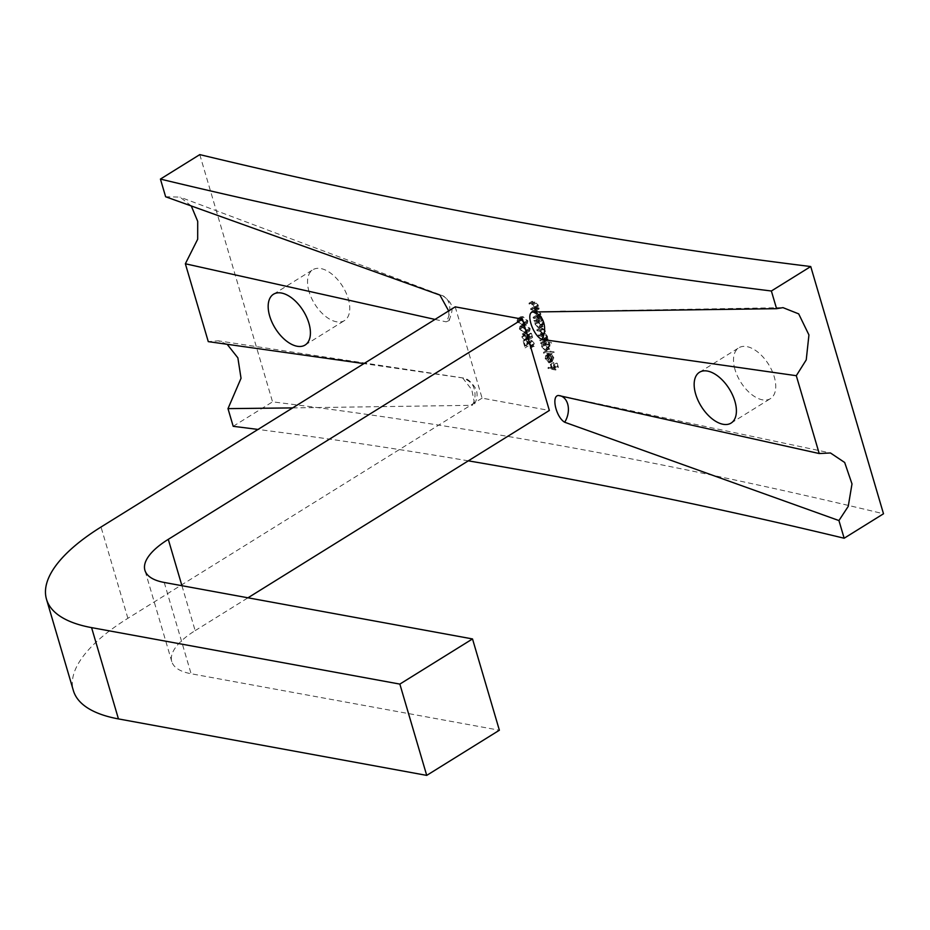 <?xml version="1.0" encoding="UTF-8"?>
<svg xmlns="http://www.w3.org/2000/svg" width="930" height="930" viewBox="0 0 930 930"><rect width="100%" height="100%" fill="white"/><g stroke="black" fill="none" stroke-linecap="round" stroke-linejoin="round"><path stroke-width="0.7" stroke-dasharray="4.65 3.49" d="M309.039 291.578A29.923 16.519 58.1 0 1 312.852 269.758A29.923 16.519 58.1 0 1 348.273 298.774A29.923 16.519 58.1 0 1 344.449 320.594A29.923 16.519 58.1 0 1 309.039 291.578M735.014 369.617A29.923 16.519 58.1 0 1 738.838 347.797A29.923 16.519 58.1 0 1 774.248 376.813A29.923 16.519 58.1 0 1 770.435 398.633A29.923 16.519 58.1 0 1 735.014 369.617M522.381 327.116L527.275 331.196L529.658 331.057L530.181 328.546L525.252 324.361L522.939 324.524L522.381 327.116L519.359 328.999L524.241 333.079L527.275 331.196M533.901 343.635L532.878 345.646L533.146 346.553L534.192 346.39L530.112 348.436L533.146 346.553L534.645 343.728L531.553 340.275L527.554 342.31L531.553 340.275L528.252 343.984L526.868 339.299L526.113 339.159L528.124 345.995L531.751 341.171L533.901 343.635L530.879 345.518L529.844 347.529L533.599 345.518L529.844 347.529L530.112 348.436L531.623 345.611L534.645 343.728M531.623 345.611L528.519 342.159L525.218 345.867L523.846 341.182L523.078 341.043L525.09 347.878L528.008 343.17L531.751 341.171L528.728 343.054L530.879 345.518M536.389 316.328L541.806 317.316L540.562 316.235L540.807 313.631L537.249 310.376L534.483 309.876L534.75 310.783L538.563 311.573L540.191 313.666L539.493 315.909L536.122 315.421L536.389 316.328L533.355 318.211L538.772 319.199L541.806 317.316M538.772 319.199L537.528 318.118L537.784 315.514L534.227 312.259L531.46 311.759L531.727 312.654L535.541 313.457L537.156 315.549L536.459 317.793L539.795 315.793L536.459 317.793L533.088 317.304L536.122 315.421M543.027 338.904L548.444 339.892L547.235 338.822L547.526 336.474L545.538 333.893L546.05 331.44L542.736 328.476L539.807 327.941L540.063 328.836L543.004 329.383L545.433 331.475L545.085 333.335L541.283 332.975L541.551 333.87L544.306 334.382L546.91 336.509L546.561 338.357L542.76 337.997L543.027 338.904L540.005 340.787L545.422 341.775L548.444 339.892M546.712 351.424L554.315 352.807L554.048 351.912L546.445 350.517L546.712 351.424L543.69 353.307L551.292 354.69L554.315 352.807M551.234 366.769L558.651 368.129L557.198 363.223L556.442 363.095L557.616 367.094L555.338 366.676L554.164 362.677L553.397 362.537L554.582 366.536L550.967 365.874L551.234 366.769L548.2 368.652L555.617 370.012L558.651 368.129M199.787 154.613L272.548 401.853A10162.645 5609.062 58.1 0 1 883.5 513.779M548.921 357.097L548.723 353.737L548.223 356.864L552.106 361.073L553.664 360.561L553.827 357.864L551.885 354.714L549.77 353.563L551.711 360.143L548.921 357.097L545.898 358.98L546.236 356.481L549.27 354.597M546.236 356.481L545.689 355.62L545.201 358.748L549.072 362.956L553.664 360.561L550.63 362.444L550.804 359.747L553.827 357.864M551.502 343.263L551.246 342.368L543.632 340.973L544.841 342.042L544.689 344.856L548.642 349.215L549.746 349.052L545.608 351.087L548.642 349.215L550.293 345.855L548.27 342.67L551.502 343.263L548.479 345.146L548.212 344.24L551.246 342.368M542.678 320.28L542.411 319.385L536.994 318.386L538.191 319.467L538.052 322.28L541.992 326.628L543.097 326.476L538.97 328.511L541.992 326.628L543.643 323.28L541.678 320.106L542.678 320.28L539.644 322.164L539.377 321.269L542.411 319.385M533.878 307.807L539.295 308.807L538.052 307.725L538.307 305.121L534.75 301.866L531.983 301.355L532.239 302.262L536.052 303.064L537.68 305.156L536.982 307.388L533.611 306.912L533.878 307.807L530.856 309.69L536.273 310.69L539.295 308.807M536.273 310.69L535.029 309.597L535.273 307.005L531.716 303.75L528.949 303.238L529.216 304.145L533.029 304.947L534.657 307.04L533.96 309.272L537.296 307.272L533.96 309.272L530.588 308.783L533.611 306.912M532.611 337.427L531.402 333.3L530.635 333.161L531.646 336.579L529.856 336.765L526.287 331.998L522.114 334.044L526.287 331.998L524.718 335.021L527.705 338.474L525.462 335.114L526.589 332.905L528.938 335.625L529.205 337.776L532.611 337.427L529.589 339.311L528.368 335.172L531.402 333.3M528.368 335.172L527.612 335.033L528.612 338.462L526.822 338.648L523.264 333.87L521.683 336.904L524.683 340.357L522.428 336.997L523.555 334.788L522.788 334.881L526.589 332.905L523.555 334.788L525.915 337.509L528.938 335.625M520.102 319.374L524.997 323.454L527.38 323.326L527.903 320.803L522.974 316.619L520.661 316.781L520.102 319.374L517.08 321.257L521.963 325.337L524.997 323.454M227.141 344.274L218.283 340.822L208.274 341.624M191.243 205.89L179.978 197.09L165.633 196.765M233.198 426.312L272.548 401.853M448.678 310.922L449.237 320.513L446.121 321.838A17.507 12.427 106.3 0 0 442.494 295.635A17.507 12.427 106.3 0 0 439.902 295.077M435.007 319.42L446.121 321.838M462.629 377.929L471.789 389.693L474.614 403.853L472.347 405.317A17.507 13.566 93.8 0 0 463.477 378.022A17.507 13.566 93.8 0 0 462.629 377.929L363.921 363.607M292.648 407.91L472.347 405.317M468.313 460.838A10162.645 5609.062 -121.9 0 0 258.017 429.439M455.223 306.853L482.089 398.145L549.351 410.467M181.931 585.702L195.149 630.633A76.946 28.749 -16.4 0 0 171.783 661.602A76.946 28.749 -16.4 0 0 191.103 673.75L499.375 730.224M482.089 398.145L127.887 618.311A179.537 67.088 -16.4 0 0 73.365 690.56M195.149 630.633L247.973 597.804M555.617 370.012L554.175 365.106L557.198 363.223M554.175 365.106L553.42 364.967L556.442 363.095M553.42 364.967L554.594 368.966L557.616 367.094M554.594 368.966L552.315 368.547L555.338 366.676M552.315 368.547L551.13 364.548L554.164 362.677M551.13 364.548L550.374 364.409L553.397 362.537M550.374 364.409L551.548 368.42L554.582 366.536M551.548 368.42L547.933 367.757L550.967 365.874M547.933 367.757L548.2 368.652M545.689 355.62L548.723 353.737M545.201 358.748L548.223 356.864M549.072 362.956L552.106 361.073M550.804 359.747L548.863 356.597L551.885 354.714M548.863 356.597L546.747 355.446L549.77 353.563M546.747 355.446L548.677 362.026L551.711 360.143M548.677 362.026L545.898 358.98M549.316 362.061L547.677 356.469L550.118 359.584L550.165 361.386L549.316 362.061L552.35 360.177L550.7 354.597L553.152 357.701L553.199 359.503L549.316 362.061M547.677 356.469L550.7 354.597M550.118 359.584L553.152 357.701M551.292 354.69L551.025 353.795L554.048 351.912M551.025 353.795L543.422 352.4L546.445 350.517M543.422 352.4L543.69 353.307M548.212 344.24L540.609 342.856L543.632 340.973M540.609 342.856L540.876 343.751L543.899 341.868M540.876 343.751L544.841 342.042M541.806 343.926L541.667 346.739L544.689 344.856M541.667 346.739L545.608 351.087L547.259 347.739L550.293 345.855M547.259 347.739L545.247 344.553L548.27 342.67M545.247 344.553L548.479 345.146M542.318 346.832L543.573 344.251L546.596 347.611L545.34 350.192L542.318 346.832L545.352 344.949L546.596 342.368L549.618 345.728L548.363 348.308L545.352 344.949M542.69 344.367L546.596 342.368L542.69 344.367M546.177 350.052L549.212 348.169L546.177 350.052M546.596 347.611L549.618 345.728M545.422 341.775L545.154 340.88L548.177 338.997M545.154 340.88L544.213 340.706L547.235 338.822M544.213 340.706L547.7 337.939M544.678 339.822L544.503 338.357L547.526 336.474M544.503 338.357L542.504 335.776L545.538 333.893M542.504 335.776L543.015 333.324L546.05 331.44M543.015 333.324L539.714 330.359L536.773 329.825L539.807 327.941M536.773 329.825L537.04 330.72L540.063 328.836M537.04 330.72L539.981 331.266L542.399 333.358L545.433 331.475M542.399 333.358L542.051 335.219L538.249 334.847L541.283 332.975M538.249 334.847L538.517 335.753L541.551 333.87M538.517 335.753L541.272 336.265L543.887 338.392L546.91 336.509M543.887 338.392L543.538 340.241L539.737 339.88L542.76 337.997M539.737 339.88L540.005 340.787M539.377 321.269L533.96 320.269L536.994 318.386M533.96 320.269L534.227 321.175L537.261 319.292M534.227 321.175L538.191 319.467M535.169 321.35L535.017 324.163L538.052 322.28M535.017 324.163L538.97 328.511L540.621 325.163L543.643 323.28M540.621 325.163L538.644 321.989L541.678 320.106M538.644 321.989L539.644 322.164M535.68 324.256L536.924 321.664L539.946 325.023L538.691 327.604L535.68 324.256L538.702 322.373L539.958 319.792L542.981 323.14L541.725 325.721L538.702 322.373M536.04 321.792L539.958 319.792L536.04 321.792M539.54 327.476L542.562 325.593L539.54 327.476M539.946 325.023L542.981 323.14M538.505 318.293L541.539 316.421M537.528 318.118L540.562 316.235M537.784 315.514L540.807 313.631M531.46 311.759L534.483 309.876M531.727 312.654L534.75 310.783M535.541 313.457L538.563 311.573M537.156 315.549L540.191 313.666M533.088 317.304L533.355 318.211M536.005 309.783L539.028 307.9M535.029 309.597L538.052 307.725M535.273 307.005L538.307 305.121M528.949 303.238L531.983 301.355M529.216 304.145L532.239 302.262M533.029 304.947L536.052 303.064M534.657 307.04L537.68 305.156M530.588 308.783L530.856 309.69M525.218 345.867L528.252 343.984M523.846 341.182L526.868 339.299M523.078 341.043L526.113 339.159M525.09 347.878L528.124 345.995M527.019 344.542L530.042 342.659M527.612 335.033L530.635 333.161M528.612 338.462L531.646 336.579M526.822 338.648L529.856 336.765M526.624 337.485L529.647 335.602M521.683 336.904L524.718 335.021M524.683 340.357L527.705 338.474M524.415 339.462L527.438 337.578M522.428 336.997L525.462 335.114M525.915 337.509L526.182 339.659L529.205 337.776M526.182 339.659L529.589 339.311M524.241 333.079L526.636 332.94L527.147 330.429L530.181 328.546M527.147 330.429L522.23 326.244L525.252 324.361M522.23 326.244L519.917 326.407L519.359 328.999M522.497 327.139L526.38 330.255L525.985 332.091L523.985 332.173L520.114 329.104L520.742 327.186L522.497 327.139L525.531 325.256L529.414 328.371L529.007 330.208L527.008 330.29L523.137 327.232L523.776 325.302L525.531 325.256M520.486 327.302L523.776 325.302L520.486 327.302M526.38 330.255L529.414 328.371M520.114 329.104L523.137 327.232M521.963 325.337L524.357 325.198L524.88 322.687L527.903 320.803M524.88 322.687L519.951 318.502L522.974 316.619M519.951 318.502L517.638 318.665L517.08 321.257M520.219 319.397L524.101 322.512L523.706 324.349L521.707 324.43L517.836 321.373L518.463 319.443L520.219 319.397L523.253 317.525L527.136 320.641L526.729 322.466L524.729 322.547L520.858 319.49L521.498 317.56L523.253 317.525M518.208 319.56L521.498 317.56L518.208 319.56M524.101 322.512L527.136 320.641M517.836 321.373L520.858 319.49M164.238 582.459L191.103 673.75M127.887 618.311L101.021 527.019M558.453 395.483A17.507 12.427 -73.7 0 1 559.767 395.657L830.455 452.968M539.714 330.359L542.736 328.476M539.981 331.266L543.004 329.383M540.365 335.242L543.387 333.358M541.272 336.265L544.306 334.382M542.016 340.299L545.038 338.415M534.227 312.259L537.249 310.376M534.273 313.131L537.296 311.248M535.052 317.665L538.075 315.781M531.716 303.75L534.75 301.866M531.762 304.61L534.797 302.727M532.541 309.144L535.575 307.26M526.461 343.716L529.484 341.833M523.985 332.173L527.008 330.29M521.707 324.43L524.729 322.547M273.501 294.229L312.852 269.758M699.488 372.267L738.838 347.797M171.783 661.602L144.917 570.311M731.073 423.092L770.435 398.633M305.087 345.053L344.449 320.594M449.237 320.513C451.445 312.131 456.77 305.005 442.494 295.635L179.978 197.09M474.614 403.853C480.147 393.146 476.439 384.543 463.477 378.022L218.283 340.822M565.487 311.387L782.99 307.644M559.767 395.657L557.895 395.401M552.792 359.991L549.758 361.875M545.085 333.335L542.051 335.219M546.561 338.357L543.538 340.241M529.658 331.057L526.636 332.94M522.939 324.524L519.917 326.407M529.007 330.208L525.985 332.091M527.38 323.326L524.357 325.198M520.661 316.781L517.638 318.665M526.729 322.466L523.706 324.349"/><path stroke-width="1.4" d="M269.677 316.049A29.923 16.519 58.1 0 1 273.501 294.229A29.923 16.519 58.1 0 1 308.911 323.233A29.923 16.519 58.1 0 1 305.087 345.053A29.923 16.519 58.1 0 1 269.677 316.049M695.663 394.088A29.923 16.519 58.1 0 1 699.488 372.267A29.923 16.519 58.1 0 1 734.898 401.272A29.923 16.519 58.1 0 1 731.073 423.092A29.923 16.519 58.1 0 1 695.663 394.088M160.425 179.083A10162.645 5609.062 -121.9 0 0 771.377 290.997L810.739 266.538A10162.645 5609.062 58.1 0 1 199.787 154.613L160.425 179.083L165.633 196.765L439.902 295.077L448.678 310.922M810.739 266.538L883.5 513.779L844.149 538.238A10162.645 5609.062 -121.9 0 0 468.313 460.838M227.141 344.274L237.871 357.852L241.033 378.289L227.99 408.63L233.198 426.312A10162.645 5609.062 -121.9 0 1 258.017 429.439M191.243 205.89L197.706 221.34L197.683 239.231L185.361 263.771L208.274 341.624L363.921 363.607M796.301 375.697L806.24 359.875L808.937 334.94L798.684 313.875L782.99 307.644L776.585 308.69L532.227 311.992A17.507 13.566 -86.2 0 1 543.422 321.757A17.507 13.566 -86.2 0 1 541.946 339.392L796.301 375.697L819.214 453.538L558.453 395.483C551.06 395.738 556.082 417.314 564.673 422.232L838.941 520.556L848.23 506.385L851.996 483.925L844.673 462.477L830.455 452.968L819.214 453.538M838.941 520.556L844.149 538.238M771.377 290.997L776.585 308.69M185.361 263.771L435.007 319.42M227.99 408.63L292.648 407.91M541.946 339.392C533.553 336.242 525.717 314.154 532.227 311.992M247.973 597.804L549.351 410.467L522.486 319.176L455.223 306.853L101.021 527.019A179.537 67.088 -16.4 0 0 46.5 599.28A179.537 67.088 -16.4 0 0 91.582 627.622L399.853 684.096L472.51 638.933L499.375 730.224L426.719 775.388L399.853 684.096M46.5 599.28L73.365 690.56A179.537 67.088 -16.4 0 0 118.447 718.913L426.719 775.388M522.486 319.176L168.284 539.342A76.946 28.749 -16.4 0 0 144.917 570.311A76.946 28.749 -16.4 0 0 164.238 582.459L472.51 638.933M118.447 718.913L91.582 627.622M168.284 539.342L181.931 585.702M559.767 395.657A17.507 12.427 -73.7 0 1 564.673 422.232M560.43 311.469L565.487 311.387"/></g></svg>
